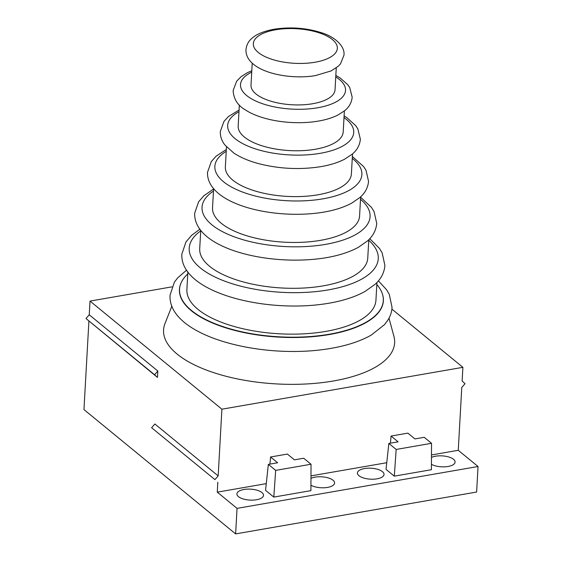 <?xml version="1.0" encoding="UTF-8"?>
<svg xmlns="http://www.w3.org/2000/svg" width="562" height="562" viewBox="0 0 562 562"><rect width="100%" height="100%" fill="white"/><g stroke="black" fill="none" stroke-linecap="round" stroke-linejoin="round"><path stroke-width="0.84" d="M214.909 479.611L151.607 427.724L214.909 479.611L218.175 475.888L221.906 409.192L90.025 301.091L89.253 314.811L85.986 318.542L157.479 377.411L157.831 371.025L89.253 314.811M221.906 409.192L462.898 367.33L391.897 309.128M171.951 286.859L90.025 301.091M389.002 318.183L393.927 336.336A115.716 47.615 -176.8 0 1 333.498 380.966A115.716 47.615 -176.8 0 1 177.135 354.088A115.716 47.615 -176.8 0 1 164.989 323.536L171.909 306.044M266.262 483.643L217.262 492.157L237.045 508.371L478.044 466.509L476.618 492.038L235.618 533.9L83.956 409.586L88.901 321.197M180.746 283.698A102.129 42.031 3.2 0 0 180.69 283.831A102.129 42.031 3.2 0 0 221.604 326.473A102.129 42.031 3.2 0 0 328.201 334.727A102.129 42.031 3.2 0 0 329.416 334.516A102.129 42.031 3.2 0 0 382.75 295.127A102.129 42.031 3.2 0 0 382.715 294.994M376.821 284.541A102.038 41.988 -176.8 0 1 382.68 294.86A102.038 41.988 -176.8 0 1 329.388 334.214A102.038 41.988 -176.8 0 1 222.222 326.367A102.038 41.988 -176.8 0 1 180.795 283.571A102.038 41.988 -176.8 0 1 187.764 273.968M187.877 271.931L186.893 289.606A94.676 38.961 3.2 0 0 197.993 309.388A94.676 38.961 3.2 0 0 327.379 331.116A94.676 38.961 3.2 0 0 375.943 300.178L376.933 282.496M200.739 230.28L199.714 248.713A84.159 34.633 3.2 0 0 240.304 281.084A84.159 34.633 3.2 0 0 324.59 285.615A84.159 34.633 3.2 0 0 367.759 258.113L368.791 239.672M213.609 188.593L212.534 207.821A73.636 30.306 3.2 0 0 248.053 236.145A73.636 30.306 3.2 0 0 321.801 240.107A73.636 30.306 3.2 0 0 359.575 216.04L360.649 196.812M226.479 146.858L225.355 166.928A63.12 25.971 3.2 0 0 255.801 191.199A63.12 25.971 3.2 0 0 319.012 194.6A63.12 25.971 3.2 0 0 351.39 173.974L352.514 153.904M239.349 105.059L238.176 126.036A52.596 21.644 3.2 0 0 263.55 146.261A52.596 21.644 3.2 0 0 316.223 149.092A52.596 21.644 3.2 0 0 343.206 131.901L344.38 110.932M252.226 63.19L251.003 85.136A42.08 17.317 3.2 0 0 312.795 103.703A42.08 17.317 3.2 0 0 335.029 89.836L336.252 67.89M382.462 471.651A13.326 5.487 3.2 0 0 367.639 468.202A13.326 5.487 3.2 0 0 357.418 472.944A13.326 5.487 3.2 0 0 358.985 475.726A13.326 5.487 3.2 0 0 373.8 479.175A13.326 5.487 3.2 0 0 384.029 474.433A13.326 5.487 3.2 0 0 382.462 471.651M431.44 464.317A13.326 5.487 3.2 0 0 446.08 466.741A13.326 5.487 3.2 0 0 455.087 462.09A13.326 5.487 3.2 0 0 453.527 459.302A13.326 5.487 3.2 0 0 431.468 457.398M310.941 485.252A13.326 5.487 3.2 0 0 325.581 487.668A13.326 5.487 3.2 0 0 334.594 483.018A13.326 5.487 3.2 0 0 333.027 480.236A13.326 5.487 3.2 0 0 310.969 478.332M261.962 492.579A13.326 5.487 3.2 0 0 247.147 489.137A13.326 5.487 3.2 0 0 236.918 493.879A13.326 5.487 3.2 0 0 238.485 496.66A13.326 5.487 3.2 0 0 253.307 500.103A13.326 5.487 3.2 0 0 263.529 495.361A13.326 5.487 3.2 0 0 261.962 492.579M431.476 454.946L458.262 450.295L478.044 466.509M388.855 443.446L386.031 469.382L394.299 476.154L431.419 469.706L431.525 443.306L396.175 449.445L388.855 443.446L398.121 441.837L391.068 436.056L407.879 433.133L414.932 438.915L424.205 437.306L431.525 443.306M310.983 475.881L386.761 462.716M268.355 464.381L265.538 490.31L273.799 497.089L310.919 490.64L311.025 464.24L275.675 470.38L268.355 464.381L277.628 462.772L270.568 456.99L287.386 454.068L294.439 459.849L303.705 458.241L311.025 464.24M458.262 450.295L461.774 387.436L465.041 383.706L462.133 381.05L462.898 367.33M217.262 492.157L217.817 482.266M269.936 464.107L270.568 456.99M390.435 443.172L391.068 436.056M235.618 533.9L237.045 508.371M151.607 427.724L154.873 423.994L218.175 475.888M157.831 371.025L154.564 374.756L157.479 377.411M154.564 374.756L85.986 318.542M394.299 476.154L396.175 449.445M273.799 497.089L275.675 470.38M200.711 230.891A94.676 38.961 3.2 0 0 216.138 277.551A94.676 38.961 3.2 0 0 327.119 290.09A94.676 38.961 3.2 0 0 368.756 240.29M213.469 191.08A84.159 34.633 3.2 0 0 225.109 232.977A84.159 34.633 3.2 0 0 324.618 244.533A84.159 34.633 3.2 0 0 360.516 199.299M226.226 151.34A73.636 30.306 3.2 0 0 234.15 188.432A73.636 30.306 3.2 0 0 322.117 198.976A73.636 30.306 3.2 0 0 324.119 198.625A73.636 30.306 3.2 0 0 352.262 158.393M238.983 111.698A63.12 25.971 3.2 0 0 243.276 143.907A63.12 25.971 3.2 0 0 319.616 153.419A63.12 25.971 3.2 0 0 344.014 117.57M251.727 72.175A52.596 21.644 3.2 0 0 252.514 99.411A52.596 21.644 3.2 0 0 317.116 107.862A52.596 21.644 3.2 0 0 338.921 79.087A52.596 21.644 3.2 0 0 335.753 76.868M314.615 62.305A42.08 17.317 3.2 0 0 332.669 39.783A42.08 17.317 3.2 0 0 276.054 29.709A42.08 17.317 3.2 0 0 275.549 29.793A42.08 17.317 3.2 0 0 258.127 52.336A42.08 17.317 3.2 0 0 314.615 62.305M186.598 270.139L177.683 277.846L174.346 282.25L170.075 295.071C167.343 335.971 261.239 360.249 329.936 348.538C346.536 345.771 360.291 341.296 371.208 335.114L384.443 324.695L387.787 320.277C390.337 316.287 391.756 312.022 392.044 307.477L389.311 294.425L386.551 289.718L378.402 280.86M199.903 229.191L191.698 235.253L185.966 241.948L181.849 254.115C179.777 292.416 265.292 313.863 327.913 303.389C342.694 300.923 355.029 296.968 364.935 291.509L375.009 284.379C378.781 281.014 384.064 275.029 384.907 265.468L382.146 252.844L379.406 248.362L369.747 238.688M213.588 189.022L203.943 195.688L198.583 201.821L194.67 213.223C193.483 248.797 269.591 266.866 325.412 257.832C338.619 255.633 349.676 252.085 358.57 247.189L367.408 240.986C370.885 237.93 375.915 232.408 376.73 223.402L374.074 211.572L371.503 207.448L360.628 197.241M226.331 149.485L216.138 156.166L211.312 161.554L207.497 172.33C206.465 204.357 273.582 220.213 322.911 212.274C334.299 210.385 343.902 207.336 351.714 203.135L359.856 197.536C363.031 194.803 367.766 189.752 368.546 181.336L366.024 170.335L363.642 166.584L352.367 156.531M239.075 110.04L228.509 116.496L223.992 121.35L220.318 131.438C220.171 136.433 221.716 140.964 224.948 145.038L233.785 153.033C240.627 157.571 249.191 161.182 259.482 163.858C279.757 168.895 300.066 169.85 320.41 166.717C329.81 165.158 337.839 162.678 344.492 159.264L352.128 154.234C355.029 151.831 359.603 147.223 360.361 139.264L357.896 128.965L355.655 125.565L346.824 117.62L344.106 115.913M251.804 70.728L247.463 72.66L241.007 76.748L236.637 81.23L233.139 90.538C233.616 99.003 237.663 105.438 245.271 109.843C262.145 120.999 293.786 125.277 317.909 121.16C325.644 119.882 332.311 117.844 337.91 115.048L344.492 110.84C346.93 108.888 351.39 104.813 352.177 97.198L349.712 87.51L347.723 84.644L339.989 77.865L335.83 75.42M343.993 55.125C345.054 45.557 333.793 36.453 321.703 32.793C306.578 27.945 290.856 26.737 274.544 29.168C261.639 31.472 254.909 35.392 251.593 38.616C248.432 41.272 246.556 44.953 245.959 49.646C245.763 56.284 249.444 61.996 256.996 66.787C270.772 75.519 295.998 78.919 315.408 75.603L331.074 70.945L338.331 66.19L340.495 63.892L343.993 55.125"/></g></svg>
